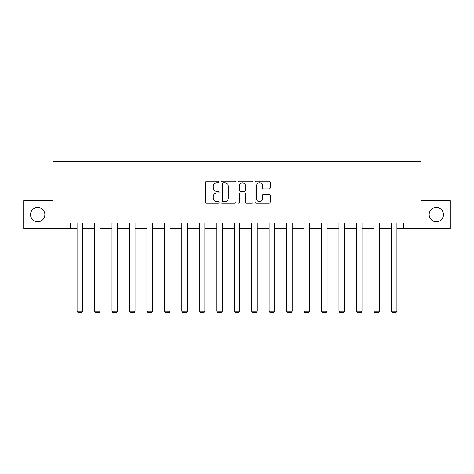 <?xml version="1.0" encoding="UTF-8"?>
<svg xmlns="http://www.w3.org/2000/svg" width="474" height="474" viewBox="0 0 474 474"><rect width="100%" height="100%" fill="white"/><g stroke="black" fill="none" stroke-linecap="round" stroke-linejoin="round"><path stroke-width="0.71" d="M429.148 214.609A7.163 7.163 0 0 0 436.311 221.767A7.163 7.163 0 0 0 443.474 214.609A7.163 7.163 0 0 0 436.311 207.446A7.163 7.163 0 0 0 429.148 214.609M30.526 214.609A7.163 7.163 0 0 0 37.689 221.767A7.163 7.163 0 0 0 44.852 214.609A7.163 7.163 0 0 0 37.689 207.446A7.163 7.163 0 0 0 30.526 214.609M219.095 182.01A0.77 0.77 0 0 0 218.324 181.24L206.652 181.24A1.096 1.096 0 0 0 205.556 182.336L205.556 202.114A1.096 1.096 0 0 0 206.652 203.21L218.324 203.21A0.77 0.77 0 0 0 219.095 202.439A0.77 0.77 0 0 0 218.324 201.669L216.814 201.669A3.514 3.514 0 0 1 213.3 198.156L213.3 196.509A3.514 3.514 0 0 1 216.814 192.995L218.324 192.995A0.77 0.77 0 0 0 219.095 192.225A0.77 0.77 0 0 0 218.324 191.455L216.814 191.455A3.514 3.514 0 0 1 213.3 187.941L213.3 186.294A3.514 3.514 0 0 1 216.814 182.78L218.324 182.78A0.77 0.77 0 0 0 219.095 182.01M269.102 188.984A1.096 1.096 0 0 0 270.204 187.888L270.204 182.336A1.096 1.096 0 0 0 269.102 181.24L256.144 181.24A1.096 1.096 0 0 0 255.042 182.336L255.042 202.114A1.096 1.096 0 0 0 256.144 203.21L269.102 203.21A1.096 1.096 0 0 0 270.204 202.114L270.204 195.412A1.096 1.096 0 0 0 269.102 194.31L263.556 194.31A1.096 1.096 0 0 0 262.46 195.412L262.46 198.73A2.939 2.939 0 0 1 259.521 201.669A2.939 2.939 0 0 1 256.582 198.73L256.582 185.719A2.939 2.939 0 0 1 259.521 182.78A2.939 2.939 0 0 1 262.46 185.719L262.46 187.888A1.096 1.096 0 0 0 263.556 188.984L269.102 188.984M70.425 228.598L23.7 228.598L23.7 200.621L52.964 200.621L52.964 161.45L421.036 161.45L421.036 200.621L450.3 200.621L450.3 228.598L403.575 228.598L403.575 222.999L70.425 222.999L70.425 228.598L77.078 228.598M236.04 182.336A1.096 1.096 0 0 0 234.938 181.24L221.98 181.24A1.096 1.096 0 0 0 220.878 182.336L220.878 202.114A1.096 1.096 0 0 0 221.98 203.21L234.938 203.21A1.096 1.096 0 0 0 236.04 202.114L236.04 182.336M239.062 181.24L252.02 181.24A1.096 1.096 0 0 1 253.122 182.336L253.122 202.114A1.096 1.096 0 0 1 252.02 203.21L246.474 203.21A1.096 1.096 0 0 1 245.378 202.114L245.378 194.091A1.096 1.096 0 0 0 244.276 192.995L240.596 192.995A1.096 1.096 0 0 0 239.5 194.091L239.5 202.439A0.77 0.77 0 0 1 238.73 203.21A0.77 0.77 0 0 1 237.96 202.439L237.96 182.336A1.096 1.096 0 0 1 239.062 181.24M82.677 228.598L94.539 228.598M100.133 228.598L111.994 228.598M117.593 228.598L129.455 228.598M135.049 228.598L146.91 228.598M152.51 228.598L164.371 228.598M169.965 228.598L181.826 228.598M187.426 228.598L199.287 228.598M204.881 228.598L216.742 228.598M222.342 228.598L234.203 228.598M239.797 228.598L251.658 228.598M257.258 228.598L269.119 228.598M274.713 228.598L286.574 228.598M292.174 228.598L304.035 228.598M309.629 228.598L321.491 228.598M327.09 228.598L338.951 228.598M344.545 228.598L356.407 228.598M362.006 228.598L373.868 228.598M379.461 228.598L391.323 228.598M396.922 228.598L403.575 228.598M223.189 182.78A0.77 0.77 0 0 0 222.419 183.545L222.419 200.905A0.77 0.77 0 0 0 223.189 201.669L224.777 201.669A3.514 3.514 0 0 0 228.296 198.156L228.296 186.294A3.514 3.514 0 0 0 224.777 182.78L223.189 182.78M245.378 185.772A2.939 2.939 0 0 0 242.439 182.834A2.939 2.939 0 0 0 239.5 185.772L239.5 190.358A1.096 1.096 0 0 0 240.596 191.455L244.276 191.455A1.096 1.096 0 0 0 245.378 190.358L245.378 185.772M82.677 222.999L82.677 311.098L77.078 311.098L77.078 222.999M82.677 311.098L81.836 312.55L77.92 312.55L77.078 311.098M100.133 222.999L100.133 311.098L94.539 311.098L94.539 222.999M100.133 311.098L99.297 312.55L95.381 312.55L94.539 311.098M117.593 222.999L117.593 311.098L111.994 311.098L111.994 222.999M117.593 311.098L116.752 312.55L112.836 312.55L111.994 311.098M135.049 222.999L135.049 311.098L129.455 311.098L129.455 222.999M135.049 311.098L134.213 312.55L130.297 312.55L129.455 311.098M152.51 222.999L152.51 311.098L146.91 311.098L146.91 222.999M152.51 311.098L151.668 312.55L147.752 312.55L146.91 311.098M169.965 222.999L169.965 311.098L164.371 311.098L164.371 222.999M169.965 311.098L169.129 312.55L165.213 312.55L164.371 311.098M187.426 222.999L187.426 311.098L181.826 311.098L181.826 222.999M187.426 311.098L186.584 312.55L182.668 312.55L181.826 311.098M204.881 222.999L204.881 311.098L199.287 311.098L199.287 222.999M204.881 311.098L204.045 312.55L200.123 312.55L199.287 311.098M222.342 222.999L222.342 311.098L216.742 311.098L216.742 222.999M222.342 311.098L221.5 312.55L217.584 312.55L216.742 311.098M239.797 222.999L239.797 311.098L234.203 311.098L234.203 222.999M239.797 311.098L238.961 312.55L235.039 312.55L234.203 311.098M257.258 222.999L257.258 311.098L251.658 311.098L251.658 222.999M257.258 311.098L256.416 312.55L252.5 312.55L251.658 311.098M274.713 222.999L274.713 311.098L269.119 311.098L269.119 222.999M274.713 311.098L273.877 312.55L269.955 312.55L269.119 311.098M292.174 222.999L292.174 311.098L286.574 311.098L286.574 222.999M292.174 311.098L291.332 312.55L287.416 312.55L286.574 311.098M309.629 222.999L309.629 311.098L304.035 311.098L304.035 222.999M309.629 311.098L308.787 312.55L304.871 312.55L304.035 311.098M327.09 222.999L327.09 311.098L321.491 311.098L321.491 222.999M327.09 311.098L326.248 312.55L322.332 312.55L321.491 311.098M344.545 222.999L344.545 311.098L338.951 311.098L338.951 222.999M344.545 311.098L343.703 312.55L339.787 312.55L338.951 311.098M362.006 222.999L362.006 311.098L356.407 311.098L356.407 222.999M362.006 311.098L361.164 312.55L357.248 312.55L356.407 311.098M379.461 222.999L379.461 311.098L373.868 311.098L373.868 222.999M379.461 311.098L378.619 312.55L374.703 312.55L373.868 311.098M396.922 222.999L396.922 311.098L391.323 311.098L391.323 222.999M396.922 311.098L396.08 312.55L392.164 312.55L391.323 311.098"/></g></svg>
